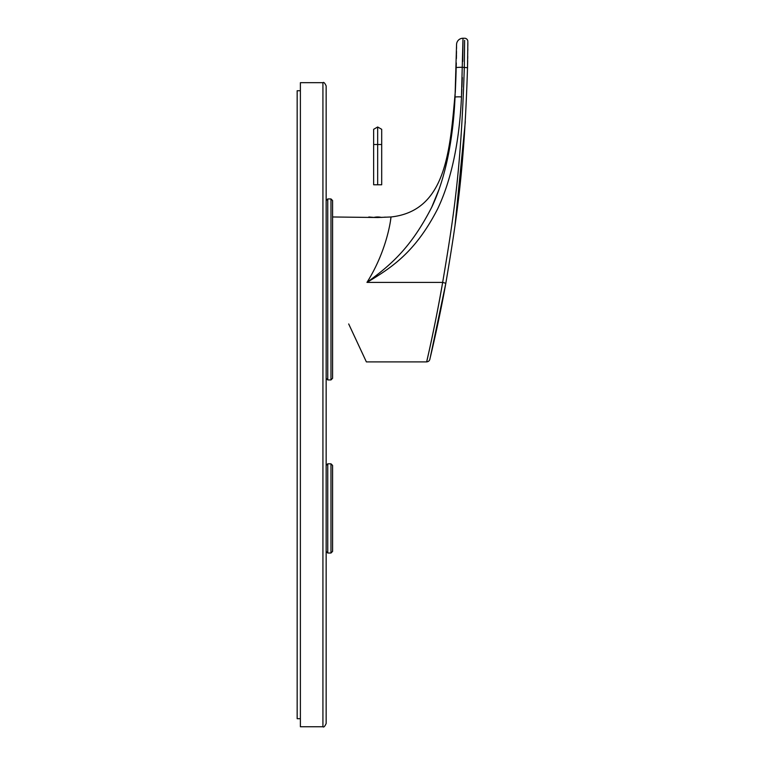 <?xml version="1.0" encoding="UTF-8"?>
<svg xmlns="http://www.w3.org/2000/svg" width="765" height="765" viewBox="0 0 765 765"><rect width="100%" height="100%" fill="white"/><g stroke="black" fill="none" stroke-linecap="round" stroke-linejoin="round"><path stroke-width="1.15" d="M455.338 91.169L455.51 87.411M455.51 87.353L455.883 77.934M455.892 77.648L456.122 70.323M456.141 69.452L456.16 68.659M456.189 67.655L456.303 62.921M456.389 58.551L456.447 54.851M456.456 54.057L456.495 51.245M456.523 48.597L456.542 46.522M456.542 45.699L456.552 45.145M462.739 61.439L462.988 39.56M430.284 357.351L445.823 283.289L442.658 282.4C433.678 333.731 426.411 362.294 426.679 361.816C426.88 361.147 436.213 320.439 442.658 282.4C454.152 214.286 461.104 168.224 464.307 67.33L464.613 40.344M348.687 323.958L366.378 361.893L426.66 361.893C428.639 361.644 429.739 360.564 429.978 358.661C431.144 353.956 439.55 318.489 445.823 283.289C457.346 215.013 464.317 168.845 467.52 67.712L467.836 42.324M467.826 44.313L467.817 45.575M467.798 48.673L467.778 50.748M467.721 56.227L467.692 58.484M467.664 60.502L467.597 64.298M467.549 66.526L467.53 67.339M465.311 121.616L454.965 225.952M445.823 283.289L431.049 354.128M332.584 216.973L377.671 217.518L391.001 216.973L390.542 220.301M368.816 216.973L373.884 217.423A16.419 16.419 0 0 1 381.458 217.423L382.127 217.384M383.906 217.25L385.33 217.117M464.613 38.25A3.223 3.223 0 0 1 467.836 41.482A3.223 3.223 0 0 0 464.613 38.25L462.988 38.25A6.445 6.445 -179.7 0 0 456.552 44.657L455.041 97.203C453.769 126.053 448.921 170.719 431.986 206.722C411.254 247.325 391.412 264.623 366.961 282.4C388.238 248.615 391.145 216.141 391.001 216.973C446.684 210.891 449.973 149.93 455.347 91.15L455.271 92.622M462.988 38.25L461.477 96.916A6.445 0.622 -177 0 0 455.041 97.203L455.051 97.05M461.477 96.916C460.128 126.053 455.452 171.503 437.628 208.922C415.768 251.417 392.588 267.214 366.961 282.4L442.658 282.4M431.556 207.631L439.359 188.611M450.642 141.831L452.239 130.232M377.671 126.99L381.697 129.314L381.697 184.776L373.645 184.776L373.645 129.314L377.671 126.99L377.671 184.776M322.926 82.687L300.387 82.687L300.387 726.75L322.926 726.75C323.71 727.572 324.781 726.492 326.148 723.527L326.148 85.91C324.781 82.945 323.71 81.874 322.926 82.687L322.926 726.75M326.148 208.922L326.148 289.438M330.977 553.019L330.977 463.81L332.584 465.426L332.584 551.402L330.977 553.019L327.755 553.019L326.148 551.402M332.584 508.409L332.584 541.257M330.977 379.928L330.977 198.938L332.584 200.554L332.584 378.312L330.977 379.928L327.755 379.928L326.148 378.312M332.584 216.007L332.584 362.859M300.387 718.698L297.164 718.698L297.164 90.739L300.387 90.739M461.496 96.61L461.534 95.797M461.62 94.047L461.869 88.797M461.936 87.353L462.318 77.533M467.52 67.712L462.624 67.33A6.445 0.622 -178.5 0 0 456.189 67.789M381.697 144.518L373.645 144.518M330.977 463.81L327.755 463.81L327.755 553.019M330.977 198.938L327.755 198.938L327.755 379.928M327.755 463.81L326.148 465.426M327.755 198.938L326.148 200.554"/></g></svg>
